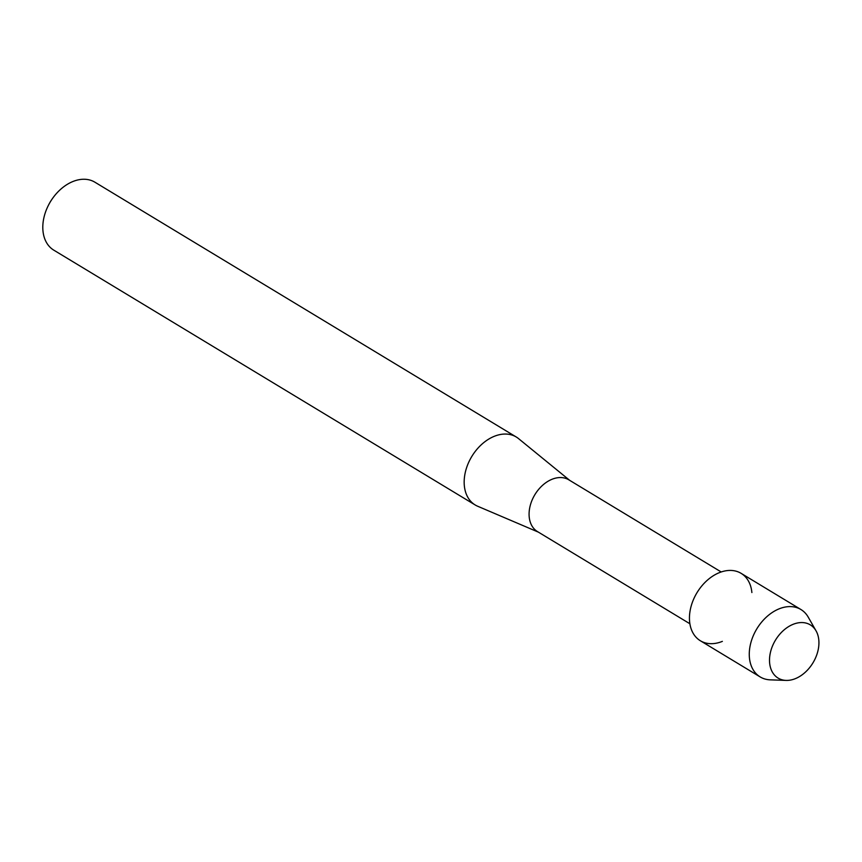 <?xml version="1.0" encoding="UTF-8"?>
<svg xmlns="http://www.w3.org/2000/svg" width="862" height="862" viewBox="0 0 862 862"><rect width="100%" height="100%" fill="white"/><g stroke="black" fill="none" stroke-linecap="round" stroke-linejoin="round"><path stroke-width="1.29" d="M792.943 624.39A31.107 21.916 121.2 0 0 769.54 661.628A31.107 21.916 121.2 0 0 795.497 678.588A31.107 21.916 121.2 0 0 818.9 641.35A31.107 21.916 121.2 0 0 792.943 624.39A31.107 21.916 121.2 0 0 769.755 656.241A31.107 21.916 121.2 0 0 786.09 680.409A31.107 21.916 121.2 0 0 795.497 678.588A31.107 21.916 121.2 0 0 816.055 630.865A31.107 21.916 121.2 0 0 792.943 624.39M751.879 592.55A39.383 27.756 121.2 0 0 719.123 572.745A39.383 27.756 121.2 0 0 689.492 619.897A39.383 27.756 121.2 0 0 722.356 641.371M721.192 571.969L568.769 479.8A30.256 21.313 121.2 0 0 551.874 479.337A30.256 21.313 121.2 0 0 530.367 505.067A30.256 21.313 121.2 0 0 537.468 531.585L689.88 623.754M569.685 480.349L518.536 438.607A39.706 27.983 121.2 0 0 516.263 437.002A39.706 27.983 121.2 0 0 494.088 436.387A39.706 27.983 121.2 0 0 465.857 470.156A39.706 27.983 121.2 0 0 475.167 504.96A39.706 27.983 121.2 0 0 477.645 506.231L538.373 532.134M516.263 437.002L94.906 182.205A39.706 27.983 121.2 0 0 72.731 181.591A39.706 27.983 121.2 0 0 53.002 197.797A39.706 27.983 121.2 0 0 48.164 205.802A39.706 27.983 121.2 0 0 53.81 250.163L475.167 504.96M53.002 197.797L52.614 198.346A34.038 23.985 121.2 0 0 48.466 205.199L48.164 205.802M816.055 630.865L808.211 617.106A39.383 27.756 121.2 0 0 800.938 609.531A39.383 27.756 121.2 0 0 778.936 608.917A39.383 27.756 121.2 0 0 750.942 642.416A39.383 27.756 121.2 0 0 760.176 676.929A39.383 27.756 121.2 0 0 770.262 679.849L786.09 680.409M800.938 609.531L741.126 573.349A39.383 27.756 121.2 0 0 719.123 572.745A39.383 27.756 121.2 0 0 691.119 606.245A39.383 27.756 121.2 0 0 700.364 640.757L760.176 676.929"/></g></svg>

